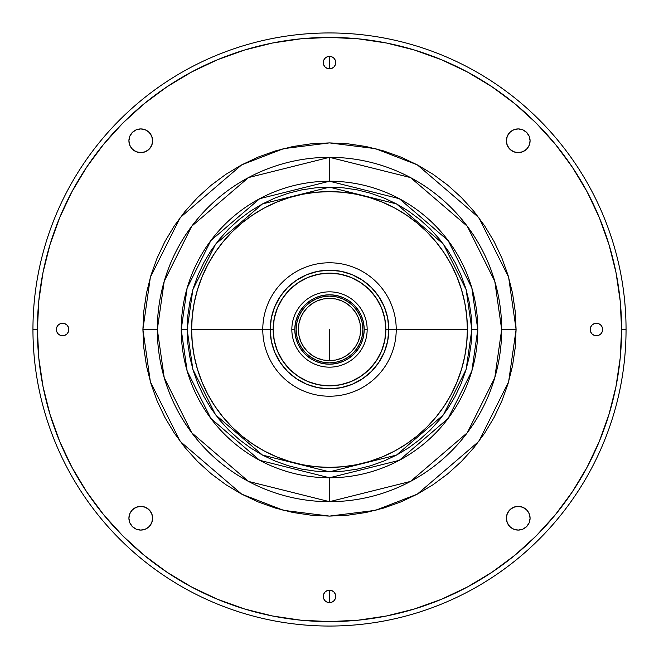 <?xml version="1.0" encoding="UTF-8"?>
<svg xmlns="http://www.w3.org/2000/svg" width="659" height="659" viewBox="0 0 659 659"><rect width="100%" height="100%" fill="white"/><g stroke="black" fill="none" stroke-linecap="round" stroke-linejoin="round"><path stroke-width="0.99" d="M329.5 329.5L329.5 360.638L329.5 329.5M329.5 181.225L329.5 157.328A172.172 172.172 0 0 0 157.328 329.5L164.215 377.706L191.761 432.806L248.476 481.416L329.5 501.672L410.524 481.416L467.239 432.806L494.785 377.706L501.672 329.5L516.096 329.5L508.633 381.75L478.78 441.456L417.312 494.143L375.432 510.354L329.5 516.096L283.568 510.354L241.688 494.143L180.22 441.456L150.367 381.75L142.904 329.5L157.328 329.5A172.172 172.172 0 0 0 329.5 501.672L329.5 477.775L329.5 501.672A172.172 172.172 0 0 0 501.672 329.5A172.172 172.172 0 0 0 329.5 157.328L329.5 181.225L329.5 157.328L248.476 177.584L191.761 226.194L164.215 281.294L157.328 329.5L142.904 329.5L150.367 277.25L180.22 217.544L241.688 164.857L283.568 148.646L329.5 142.904L375.432 148.646L417.312 164.857L478.78 217.544L508.633 277.25L516.096 329.5L501.672 329.5L494.785 281.294L467.239 226.194L410.524 177.584L329.5 157.328M530.083 518.221A11.862 11.862 0 0 1 518.221 530.083A11.862 11.862 0 0 1 506.359 518.221L507.265 513.682L509.835 509.835L513.682 507.265L518.221 506.359L522.76 507.265L526.607 509.835L529.185 513.682L530.083 518.221L529.185 522.76L526.607 526.607L522.76 529.185L518.221 530.083L513.682 529.185L509.835 526.607L507.265 522.76L506.359 518.221A11.862 11.862 0 0 1 518.221 506.359A11.862 11.862 0 0 1 530.083 518.221L529.185 522.76M152.641 518.221A11.862 11.862 0 0 1 140.779 530.083A11.862 11.862 0 0 1 128.917 518.221A11.862 11.862 0 0 1 140.779 506.359A11.862 11.862 0 0 1 152.641 518.221L151.735 522.76L149.165 526.607L145.318 529.185L140.779 530.083L136.24 529.185L132.393 526.607L129.815 522.76L128.917 518.221L129.815 513.682L132.393 509.835L136.24 507.265L140.779 506.359L145.318 507.265L149.165 509.835L151.735 513.682L152.641 518.221M152.641 140.779A11.862 11.862 0 0 1 140.779 152.641A11.862 11.862 0 0 1 128.917 140.779A11.862 11.862 0 0 1 140.779 128.917A11.862 11.862 0 0 1 152.641 140.779L151.735 145.318L149.165 149.165L145.318 151.735L140.779 152.641L136.24 151.735L132.393 149.165L129.815 145.318L128.917 140.779L129.815 136.24L132.393 132.393L136.24 129.815L140.779 128.917L145.318 129.815L149.165 132.393L151.735 136.24L152.641 140.779M530.083 140.779A11.862 11.862 0 0 1 518.221 152.641A11.862 11.862 0 0 1 506.359 140.779A11.862 11.862 0 0 1 518.221 128.917A11.862 11.862 0 0 1 530.083 140.779L529.185 145.318L526.607 149.165L522.76 151.735L518.221 152.641L513.682 151.735L509.835 149.165L507.265 145.318L506.359 140.779L507.265 136.24L509.835 132.393L513.682 129.815L518.221 128.917L522.76 129.815L526.607 132.393L529.185 136.24L530.083 140.779M323.75 60.224L323.272 62.605L323.75 64.986L325.093 67.012L327.119 68.355L329.5 68.833L331.881 68.355L333.907 67.012L335.25 64.986L335.728 62.605A6.228 6.228 0 0 1 329.5 68.833A6.228 6.228 0 0 1 323.272 62.605A6.228 6.228 0 0 1 329.5 56.377A6.228 6.228 0 0 1 335.728 62.605L335.25 64.986L333.907 67.012L331.881 68.355L329.5 68.833L329.5 56.377L329.5 68.833L327.119 68.355L325.093 67.012L323.75 64.986L323.272 62.605L323.75 60.224L325.093 58.198L327.119 56.855L329.5 56.377L331.881 56.855L333.907 58.198L335.25 60.224L335.728 62.605L335.25 60.224L333.907 58.198L331.881 56.855L329.5 56.377L327.119 56.855L325.093 58.198M598.776 323.75L596.395 323.272L594.014 323.75L591.988 325.093L590.645 327.119L590.167 329.5L590.645 331.881L591.988 333.907L594.014 335.25L596.395 335.728L598.776 335.25L600.802 333.907L602.145 331.881L602.623 329.5A6.228 6.228 0 0 1 596.395 335.728A6.228 6.228 0 0 1 590.167 329.5A6.228 6.228 0 0 1 596.395 323.272A6.228 6.228 0 0 1 602.623 329.5L602.145 331.881L600.802 333.907L598.776 335.25L596.395 335.728L594.014 335.25L591.988 333.907L590.645 331.881L590.167 329.5L590.645 327.119L591.988 325.093L594.014 323.75L596.395 323.272L598.776 323.75L600.802 325.093L602.145 327.119L602.623 329.5L602.145 327.119L600.802 325.093M60.224 335.25L62.605 335.728L64.986 335.25L67.012 333.907L68.355 331.881L68.833 329.5A6.228 6.228 0 0 1 62.605 335.728A6.228 6.228 0 0 1 56.377 329.5A6.228 6.228 0 0 1 62.605 323.272A6.228 6.228 0 0 1 68.833 329.5L68.355 331.881L67.012 333.907L64.986 335.25L62.605 335.728L60.224 335.25L58.198 333.907L56.855 331.881L56.377 329.5L56.855 327.119L58.198 325.093L60.224 323.75L62.605 323.272L64.986 323.75L67.012 325.093L68.355 327.119L68.833 329.5L68.355 327.119L67.012 325.093L64.986 323.75L62.605 323.272L60.224 323.75L58.198 325.093L56.855 327.119L56.377 329.5L56.855 331.881L58.198 333.907M335.728 596.395A6.228 6.228 0 0 1 329.5 602.623A6.228 6.228 0 0 1 323.272 596.395A6.228 6.228 0 0 1 329.5 590.167A6.228 6.228 0 0 1 335.728 596.395L335.25 598.776L333.907 600.802L331.881 602.145L329.5 602.623L329.5 590.167L329.5 602.623L327.119 602.145L325.093 600.802L323.75 598.776L323.272 596.395L323.75 594.014L325.093 591.988L327.119 590.645L329.5 590.167L331.881 590.645L333.907 591.988L335.25 594.014L335.728 596.395L335.25 594.014L333.907 591.988L331.881 590.645L329.5 590.167L327.119 590.645L325.093 591.988L323.75 594.014L323.272 596.395L323.75 598.776L325.093 600.802L327.119 602.145L329.5 602.623L331.881 602.145L333.907 600.802L335.25 598.776L335.728 596.395M32.95 329.5L37.398 329.5A292.102 292.102 0 0 1 329.5 37.398A292.102 292.102 0 0 1 621.602 329.5L626.05 329.5A296.55 296.55 0 0 0 329.5 32.95A296.55 296.55 0 0 0 32.95 329.5A296.55 296.55 0 0 1 329.5 32.95A296.55 296.55 0 0 1 626.05 329.5A296.55 296.55 0 0 1 329.5 626.05A296.55 296.55 0 0 1 32.95 329.5A296.55 296.55 0 0 0 329.5 626.05A296.55 296.55 0 0 0 626.05 329.5L621.602 329.5A292.102 292.102 0 0 1 329.5 621.602A292.102 292.102 0 0 1 37.398 329.5L32.95 329.5M329.5 621.602L358.134 620.193L386.487 615.992L414.289 609.023L441.283 599.369L467.198 587.111L491.787 572.374L514.811 555.298L536.047 536.047L555.298 514.811L572.374 491.787L587.111 467.198L599.369 441.283L609.023 414.289L615.992 386.487L620.193 358.134L621.602 329.5L620.193 300.866L615.992 272.513L609.023 244.711L599.369 217.717L587.111 191.802L572.374 167.213L555.298 144.189L536.047 122.953L514.811 103.702L491.787 86.626L467.198 71.889L441.283 59.631L414.289 49.977L386.487 43.008L358.134 38.807L329.5 37.398L300.866 38.807L272.513 43.008L244.711 49.977L217.717 59.631L191.802 71.889L167.213 86.626L144.189 103.702L122.953 122.953L103.702 144.189L86.626 167.213L71.889 191.802L59.631 217.717L49.977 244.711L43.008 272.513L38.807 300.866L37.398 329.5L38.807 358.134L43.008 386.487L49.977 414.289L59.631 441.283L71.889 467.198L86.626 491.787L103.702 514.811L122.953 536.047L144.189 555.298L167.213 572.374L191.802 587.111L217.717 599.369L244.711 609.023L272.513 615.992L300.866 620.193L329.5 621.602M142.904 329.5L143.802 311.213L146.487 293.098L150.936 275.33L157.106 258.089L164.931 241.54L174.347 225.831L185.261 211.127L197.552 197.552L211.127 185.261L225.831 174.347L241.54 164.931L258.089 157.106L275.33 150.936L293.098 146.487L311.213 143.802L329.5 142.904L347.787 143.802L365.902 146.487L383.67 150.936L400.911 157.106L417.46 164.931L433.169 174.347L447.873 185.261L461.448 197.552L473.739 211.127L484.653 225.831L494.069 241.54L501.894 258.089L508.064 275.33L512.513 293.098L515.198 311.213L516.096 329.5L515.198 347.787L512.513 365.902L508.064 383.67L501.894 400.911L494.069 417.46L484.653 433.169L473.739 447.873L461.448 461.448L447.873 473.739L433.169 484.653L417.46 494.069L400.911 501.894L383.67 508.064L365.902 512.513L347.787 515.198L329.5 516.096L311.213 515.198L293.098 512.513L275.33 508.064L258.089 501.894L241.54 494.069L225.831 484.653L211.127 473.739L197.552 461.448L185.261 447.873L174.347 433.169L164.931 417.46L157.106 400.911L150.936 383.67L146.487 365.902L143.802 347.787L142.904 329.5M49.977 244.711L59.631 217.717M414.289 49.977L441.283 59.631M609.023 414.289L599.369 441.283M244.711 609.023L217.717 599.369M507.265 522.76L508.361 524.811M509.835 526.607L511.631 528.09M526.607 526.607L528.09 524.811M528.09 511.631L526.607 509.835M513.682 507.265L509.835 509.835M132.393 526.607L134.189 528.09M136.24 529.185L140.779 530.083M147.369 528.09L149.165 526.607M151.735 513.682L149.165 509.835M136.24 507.265L134.189 508.361M132.393 509.835L130.91 511.631M130.91 147.369L132.393 149.165M145.318 151.735L149.165 149.165M151.735 136.24L150.639 134.189M149.165 132.393L147.369 130.91M132.393 132.393L130.91 134.189M129.815 136.24L129.139 138.464M507.265 145.318L509.835 149.165M522.76 151.735L524.811 150.639M526.607 149.165L528.09 147.369M526.607 132.393L524.811 130.91M522.76 129.815L520.536 129.139M511.631 130.91L509.835 132.393M191.604 329.5A137.896 137.896 0 0 1 329.5 191.604A137.896 137.896 0 0 1 467.396 329.5A137.896 137.896 0 0 0 329.5 191.604A137.896 137.896 0 0 0 191.604 329.5L262.776 329.5L191.604 329.5A137.896 137.896 0 0 0 329.5 467.396A137.896 137.896 0 0 0 467.396 329.5L396.224 329.5L467.396 329.5A137.896 137.896 0 0 1 329.5 467.396A137.896 137.896 0 0 1 191.604 329.5L192.271 343.018L194.257 356.404L197.543 369.526L202.099 382.269L207.89 394.502L214.842 406.109L222.907 416.982L231.993 427.007L242.018 436.093L252.891 444.158L264.498 451.11L276.731 456.901L289.474 461.457L302.596 464.743L315.982 466.729L329.5 467.396L343.018 466.729L356.404 464.743L369.526 461.457L382.269 456.901L394.502 451.11L406.109 444.158L416.982 436.093L427.007 427.007L436.093 416.982L444.158 406.109L451.11 394.502L456.901 382.269L461.457 369.526L464.743 356.404L466.729 343.018L467.396 329.5L466.729 315.982L464.743 302.596L461.457 289.474L456.901 276.731L451.11 264.498L444.158 252.891L436.093 242.018L427.007 231.993L416.982 222.907L406.109 214.842L394.502 207.89L382.269 202.099L369.526 197.543L356.404 194.257L343.018 192.271L329.5 191.604L315.982 192.271L302.596 194.257L289.474 197.543L276.731 202.099L264.498 207.89L252.891 214.842L242.018 222.907L231.993 231.993L222.907 242.018L214.842 252.891L207.89 264.498L202.099 276.731L197.543 289.474L194.257 302.596L192.271 315.982L191.604 329.5M388.81 329.5A59.31 59.31 0 0 1 329.5 388.81A59.31 59.31 0 0 1 270.19 329.5A59.31 59.31 0 0 0 329.5 388.81A59.31 59.31 0 0 0 388.81 329.5L385.844 329.5A56.345 56.345 0 0 1 329.5 385.844A56.345 56.345 0 0 1 273.156 329.5L270.19 329.5L273.156 329.5L274.235 340.489L277.447 351.066L282.653 360.803L289.655 369.345L298.197 376.347L307.934 381.553L318.511 384.765L329.5 385.844L340.489 384.765L351.066 381.553L360.803 376.347L369.345 369.345L376.347 360.803L381.553 351.066L384.765 340.489L385.844 329.5L384.765 318.511L381.553 307.934L376.347 298.197L369.345 289.655L360.803 282.653L351.066 277.447L340.489 274.235L329.5 273.156L318.511 274.235L307.934 277.447L298.197 282.653L289.655 289.655L282.653 298.197L277.447 307.934L274.235 318.511L273.156 329.5A56.345 56.345 0 0 1 329.5 273.156A56.345 56.345 0 0 1 385.844 329.5L388.81 329.5A59.31 59.31 0 0 0 329.5 270.19A59.31 59.31 0 0 0 270.19 329.5A59.31 59.31 0 0 1 329.5 270.19A59.31 59.31 0 0 1 388.81 329.5L387.673 317.926L384.296 306.806L378.818 296.55L371.437 287.563L362.45 280.182L352.194 274.704L341.074 271.327L329.5 270.19L317.926 271.327L306.806 274.704L296.55 280.182L287.563 287.563L280.182 296.55L274.704 306.806L271.327 317.926L270.19 329.5L271.327 341.074L274.704 352.194L280.182 362.45L287.563 371.437L296.55 378.818L306.806 384.296L317.926 387.673L329.5 388.81L341.074 387.673L352.194 384.296L362.45 378.818L371.437 371.437L378.818 362.45L384.296 352.194L387.673 341.074L388.81 329.5L396.224 329.5L388.81 329.5M367.162 329.5A37.662 37.662 0 0 1 329.5 367.162A37.662 37.662 0 0 1 291.838 329.5A37.662 37.662 0 0 0 329.5 367.162A37.662 37.662 0 0 0 367.162 329.5L364.196 329.5A34.696 34.696 0 0 1 329.5 364.196A34.696 34.696 0 0 1 294.804 329.5L291.838 329.5L294.804 329.5L295.471 322.729L297.448 316.221L300.652 310.224L304.969 304.969L310.224 300.652L316.221 297.448L322.729 295.471L329.5 294.804L336.271 295.471L342.779 297.448L348.776 300.652L354.031 304.969L358.348 310.224L361.552 316.221L363.529 322.729L364.196 329.5L363.529 336.271L361.552 342.779L358.348 348.776L354.031 354.031L348.776 358.348L342.779 361.552L336.271 363.529L329.5 364.196L322.729 363.529L316.221 361.552L310.224 358.348L304.969 354.031L300.652 348.776L297.448 342.779L295.471 336.271L294.804 329.5A34.696 34.696 0 0 1 329.5 294.804A34.696 34.696 0 0 1 364.196 329.5L367.162 329.5A37.662 37.662 0 0 0 329.5 291.838A37.662 37.662 0 0 0 291.838 329.5A37.662 37.662 0 0 1 329.5 291.838A37.662 37.662 0 0 1 367.162 329.5M296.138 329.5A33.362 33.362 0 0 1 329.5 296.138A33.362 33.362 0 0 1 362.862 329.5A33.362 33.362 0 0 1 329.5 362.862A33.362 33.362 0 0 1 296.138 329.5L296.781 336.008L298.675 342.268L301.764 348.034L305.908 353.092L310.966 357.236L316.732 360.325L322.992 362.219L329.5 362.862L336.008 362.219L342.268 360.325L348.034 357.236L353.092 353.092L357.236 348.034L360.325 342.268L362.219 336.008L362.862 329.5L362.219 322.992L360.325 316.732L357.236 310.966L353.092 305.908L348.034 301.764L342.268 298.675L336.008 296.781L329.5 296.138L322.992 296.781L316.732 298.675L310.966 301.764L305.908 305.908L301.764 310.966L298.675 316.732L296.781 322.992L296.138 329.5M323.412 298.964A31.138 31.138 0 0 0 298.362 329.5A31.138 31.138 0 0 1 329.5 298.362A31.138 31.138 0 0 1 360.638 329.5A31.138 31.138 0 0 0 360.045 323.437M360.036 323.412A31.138 31.138 0 0 0 335.588 298.964M335.563 298.955A31.138 31.138 0 0 0 323.437 298.955M335.588 360.036A31.138 31.138 0 0 0 360.638 329.5A31.138 31.138 0 0 1 329.5 360.638A31.138 31.138 0 0 1 298.362 329.5A31.138 31.138 0 0 0 298.955 335.563M298.964 335.588A31.138 31.138 0 0 0 323.412 360.036M323.437 360.045A31.138 31.138 0 0 0 335.563 360.045M360.638 329.5L360.036 323.429L358.265 317.58L355.39 312.201L351.519 307.481L346.799 303.61L341.42 300.735L335.571 298.964L329.5 298.362L323.429 298.964L317.58 300.735L312.201 303.61L307.481 307.481L303.61 312.201L300.735 317.58L298.964 323.429L298.362 329.5L298.964 335.571L300.735 341.42L303.61 346.799L307.481 351.519L312.201 355.39L317.58 358.265L323.429 360.036L329.5 360.638L335.571 360.036L341.42 358.265L346.799 355.39L351.519 351.519L355.39 346.799L358.265 341.42L360.036 335.571L360.638 329.5M272.744 312.284L274.704 306.806M296.55 280.182L301.542 277.192M346.716 272.744L352.194 274.704M378.818 296.55L381.808 301.542M386.256 346.716L384.296 352.194M362.45 378.818L357.458 381.808M312.284 386.256L306.806 384.296M280.182 362.45L277.192 357.458M477.775 329.5A148.275 148.275 0 0 1 329.5 477.775A148.275 148.275 0 0 1 181.225 329.5L187.156 371.017L210.88 418.465L259.72 460.328L329.5 477.775L399.28 460.328L448.12 418.465L471.844 371.017L477.775 329.5L471.844 329.5L466.152 369.353L443.375 414.906L396.487 455.097L329.5 471.844L262.513 455.097L215.625 414.906L192.848 369.353L187.156 329.5L181.225 329.5L187.156 329.5L187.84 315.546L189.891 301.731L193.285 288.181L197.988 275.025L203.96 262.397L211.144 250.42L219.463 239.201L228.846 228.846L239.201 219.463L250.42 211.144L262.397 203.96L275.025 197.988L288.181 193.285L301.731 189.891L315.546 187.84L329.5 187.156L343.454 187.84L357.269 189.891L370.819 193.285L383.975 197.988L396.603 203.96L408.58 211.144L419.799 219.463L430.154 228.846L439.537 239.201L447.856 250.42L455.039 262.397L461.012 275.025L465.715 288.181L469.109 301.731L471.16 315.546L471.844 329.5L471.16 343.454L469.109 357.269L465.715 370.819L461.012 383.975L455.039 396.603L447.856 408.58L439.537 419.799L430.154 430.154L419.799 439.537L408.58 447.856L396.603 455.039L383.975 461.012L370.819 465.715L357.269 469.109L343.454 471.16L329.5 471.844L315.546 471.16L301.731 469.109L288.181 465.715L275.025 461.012L262.397 455.039L250.42 447.856L239.201 439.537L228.846 430.154L219.463 419.799L211.144 408.58L203.96 396.603L197.988 383.975L193.285 370.819L189.891 357.269L187.84 343.454L187.156 329.5L192.848 289.647L215.625 244.094L262.513 203.903L329.5 187.156L396.487 203.903L443.375 244.094L466.152 289.647L471.844 329.5L477.775 329.5L471.844 287.983L448.12 240.535L399.28 198.672L329.5 181.225L259.72 198.672L210.88 240.535L187.156 287.983L181.225 329.5A148.275 148.275 0 0 1 329.5 181.225A148.275 148.275 0 0 1 477.775 329.5M276.879 356.857L276.508 356.14L276.879 356.857M379.502 361.396L379.065 362.071L379.502 361.396M382.492 356.14L382.121 356.857L382.492 356.14M332.12 270.248L332.927 270.289L332.12 270.248M326.073 270.289L326.88 270.248L326.073 270.289M262.776 329.5A66.724 66.724 0 0 0 329.5 396.224A66.724 66.724 0 0 0 396.224 329.5A66.724 66.724 0 0 1 329.5 396.224A66.724 66.724 0 0 1 262.776 329.5A66.724 66.724 0 0 1 329.5 262.776A66.724 66.724 0 0 1 396.224 329.5A66.724 66.724 0 0 0 329.5 262.776A66.724 66.724 0 0 0 262.776 329.5L270.19 329.5L262.776 329.5M375.391 291.929L380.367 299.005M380.861 299.845L385.004 308.585M338.174 388.176L329.5 388.81M329.418 388.81L320.826 388.176M273.996 308.585L278.139 299.845M278.633 299.005L283.609 291.929"/></g></svg>
